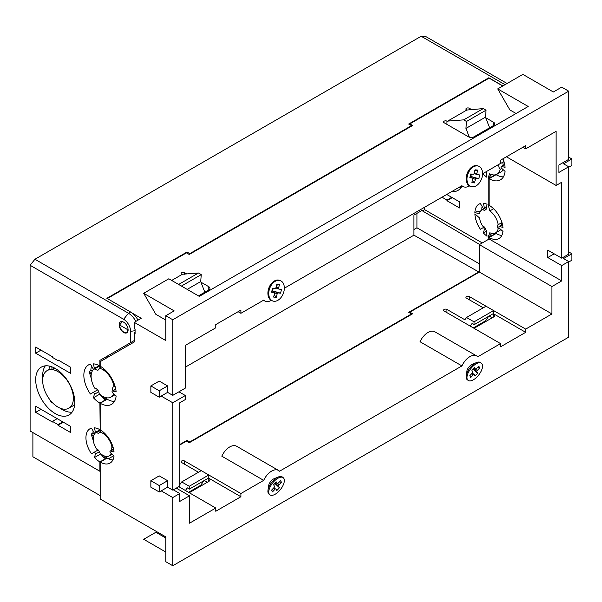 <?xml version="1.0" encoding="UTF-8"?>
<svg xmlns="http://www.w3.org/2000/svg" width="602" height="602" viewBox="0 0 602 602"><rect width="100%" height="100%" fill="white"/><g stroke="black" fill="none" stroke-linecap="round" stroke-linejoin="round"><path stroke-width="0.9" d="M122.334 321.641L119.587 324.99A5.727 3.303 60 0 0 123.636 332.003A5.727 3.303 60 0 0 126.495 332.289L127.835 331.514M522.897 147.272L525.689 148.882L556.128 131.311L556.128 185.476L561.711 182.248L561.711 258.175L568.687 254.149L568.687 166.777L563.525 163.797L571.9 158.958L571.9 165.407L568.687 167.258M271.329 300.406A13.823 7.976 -60 0 1 264.707 300.932A13.823 7.976 -60 0 1 263.691 300.142L240.898 313.303L240.898 310.083L215.772 324.591L215.772 327.812L185.341 345.382L185.341 388.102L172.774 395.356L172.774 319.752L568.687 91.173L568.687 159.357L558.919 165.001L558.919 172.42L568.687 166.777M284.34 288.23L461.93 185.694A13.823 7.976 120 0 0 462.938 186.485A13.823 7.976 120 0 0 469.568 185.958M482.571 173.775L500.563 163.39L500.563 160.17L525.689 145.661L525.689 148.882M173.331 489.817L179.757 493.527L172.774 497.553L172.774 565.745L568.687 337.165L568.687 261.561L563.525 258.582L571.9 253.743L571.9 260.192L568.687 262.043M501.842 235.405A19.746 11.4 60 0 1 496.093 233.516L489.117 237.542L489.117 238.994L479.342 244.638L479.342 272.044L409.819 312.182L409.819 312.987M503.407 176.86A22.703 13.109 60 0 1 496.093 174.678L489.117 178.704L489.117 205.305A19.746 11.4 -120 0 1 502.971 227.413L499.509 226.487L502.535 224.742M568.687 91.173L561.711 87.139L553.336 91.978L522.86 74.385L497.734 88.893L528.202 106.486L199.3 296.38L168.823 278.786L143.697 293.294L174.174 310.888L165.791 315.719L165.791 340.544L134.246 322.333L134.246 328.782L135.081 329.264L135.081 333.937L134.246 333.455L134.246 341.996L100.18 361.667L100.18 366.182A22.703 13.109 60 0 1 116.141 391.925L112.664 390.991A1.181 0.685 -120 0 0 112.296 391.022A1.181 0.685 -120 0 0 112.077 391.834A1.181 0.685 -120 0 0 112.664 392.858L116.141 395.943A22.703 13.109 60 0 1 111.536 404.378A22.703 13.109 60 0 1 100.18 403.257L100.18 429.851A19.746 11.4 60 0 1 114.034 451.967L110.572 451.041A1.181 0.685 -120 0 0 110.196 451.071A1.181 0.685 -120 0 0 109.978 451.884A1.181 0.685 -120 0 0 110.572 452.907L114.034 455.977A19.746 11.4 60 0 1 110.053 463.073A19.746 11.4 60 0 1 100.18 462.095L100.18 499.005L165.791 536.886L165.791 561.711L172.774 565.745M525.689 329.106L525.689 332.327L500.563 346.835L500.563 343.614L444.163 311.053A1.972 1.136 180 0 1 443.584 310.241A1.972 1.136 180 0 1 444.803 309.195A1.972 1.136 180 0 1 446.955 309.436L464.887 319.79L466.497 317.495L474.037 321.852L474.037 324.749L493.58 313.469L493.58 310.564L525.689 329.106L551.936 313.951L551.936 286.544L561.711 280.908L561.711 265.595L568.687 261.561M278.523 470.433A13.823 7.976 120 0 0 263.691 480.366L221.814 456.188A13.823 7.976 120 0 1 236.646 446.255L278.523 470.433A13.823 7.976 120 0 1 279.531 471.223L461.93 365.918A13.823 7.976 -60 0 1 476.761 355.985A13.823 7.976 -60 0 1 477.77 356.768L500.563 343.614M263.691 480.366L240.898 493.527L208.789 474.986L208.789 477.89L189.246 489.178L189.246 486.273L181.706 481.924L180.096 484.211L179.757 484.016M178.779 486.672L215.772 508.035L215.772 511.256L240.898 496.748L240.898 493.527M215.772 508.035L189.525 523.191L189.525 495.785L179.757 501.428L179.757 493.527M167.612 392.376L167.612 385.927L159.237 381.089L150.854 385.927L150.854 392.376L159.237 397.207L167.612 392.376L172.774 395.356M172.774 319.752L165.791 315.719M161.185 490.863L172.774 497.553M167.612 480.712L159.237 475.873L150.854 480.712L150.854 487.161L159.237 491.992L167.612 487.161L167.612 480.712L159.237 485.543L150.854 480.712M172.774 490.141L172.774 402.768L185.341 395.514L185.341 399.547L179.757 402.768L179.757 486.107L172.774 490.141L167.612 487.161M161.185 396.078L172.774 402.768M409.819 124.704L409.819 123.899L489.117 78.117L502.753 85.988M107.299 298.554L186.454 252.855L189.246 254.465L412.611 125.509L409.819 123.899M132.259 313.123L141.222 318.3L134.246 322.333M469.342 137.181L465.948 128.429L466.497 121.476L463.706 119.866L446.955 121.152A1.972 1.136 0 0 0 444.803 120.912A1.972 1.136 0 0 0 443.584 121.965A1.972 1.136 0 0 0 444.163 122.77L468.454 136.789A3.951 2.28 0 0 0 474.037 136.789L493.58 125.509A3.951 2.28 0 0 0 494.739 123.899A3.951 2.28 0 0 0 493.58 122.281L485.724 117.751M447.263 121.333L466.806 110.053L483.255 108.586L486.047 110.196L485.49 117.149L489.622 127.797M471.644 109.617L469.289 108.262A1.972 1.136 0 0 0 467.137 108.014A1.972 1.136 0 0 0 465.918 109.067A1.972 1.136 0 0 0 466.497 109.873L466.806 110.053M204.83 292.218L200.699 281.57L201.256 274.617L198.464 273.007L181.706 274.294A1.972 1.136 180 0 1 181.134 273.489A1.972 1.136 180 0 1 182.353 272.435A1.972 1.136 180 0 1 184.498 272.683L186.853 274.038M200.933 282.172L208.789 286.71A3.951 2.28 180 0 1 209.947 288.32A3.951 2.28 180 0 1 208.789 289.931L198.464 295.898M182.022 274.474L171.69 280.434M516.057 113.5L509.879 109.933L497.734 88.893M240.898 313.303L238.106 311.693M561.711 265.595L547.752 257.528L547.752 250.116L561.711 258.175M489.117 178.704A22.703 13.109 -120 0 0 500.465 179.832A22.703 13.109 -120 0 0 505.078 171.389L501.601 168.312A1.181 0.685 60 0 1 501.007 167.288A1.181 0.685 60 0 1 501.225 166.476A1.181 0.685 60 0 1 501.601 166.445L505.078 167.371A22.703 13.109 -120 0 0 502.963 158.777M489.117 237.542A19.746 11.4 -120 0 0 498.99 238.52A19.746 11.4 -120 0 0 502.971 231.424L499.509 228.361A1.181 0.685 60 0 1 498.915 227.33A1.181 0.685 60 0 1 499.133 226.525A1.181 0.685 60 0 1 499.509 226.487M561.711 280.908L489.117 238.994M465.948 128.429L485.49 117.149M466.497 121.476L486.047 110.196M463.706 119.866L483.255 108.586M156.821 531.709L143.697 539.287L165.791 552.042M492.188 317.818L489.117 316.05M204.326 480.471L207.397 482.24M551.936 313.951L479.342 272.044M409.819 312.182L412.611 313.792L189.246 442.748L186.454 441.138L179.757 445.006M189.246 486.273L208.789 474.986L184.498 460.966A1.972 1.136 0 0 0 182.353 460.718A1.972 1.136 0 0 0 181.134 461.772A1.972 1.136 0 0 0 181.706 462.577L198.464 472.246M476.761 355.985L434.877 331.807A13.823 7.976 -60 0 0 420.046 341.74L461.93 365.918M483.255 307.825L466.497 298.156A1.972 1.136 180 0 1 465.918 297.35A1.972 1.136 180 0 1 467.137 296.297A1.972 1.136 180 0 1 469.289 296.545L493.58 310.564L474.037 321.852M474.037 324.749L472.081 323.424L470.215 326.088M485.551 321.649L485.49 320.874L488.726 316.276M474.037 328.301L493.58 317.013A3.951 2.28 0 0 0 494.739 315.403A3.951 2.28 0 0 0 493.58 313.792L525.689 332.327M466.497 317.495L486.047 306.215M473.33 327.894L485.49 320.874M556.128 185.476L506.425 156.783M551.936 286.544L479.342 244.638M112.905 459.951A19.746 11.4 -120 0 1 107.164 458.062L100.18 462.095M113.74 455.714L108.48 458.754M114.47 401.414A22.703 13.109 -120 0 1 107.164 399.224L100.18 403.257M107.164 357.633L107.164 356.181M143.697 293.294L155.843 314.327L165.791 320.076M178.433 284.332L181.684 286.206M200.699 281.57L187.177 289.381M201.256 274.617L181.706 285.897M198.464 273.007L178.914 284.287M155.843 532.273L165.791 538.015M203.935 480.697L200.699 485.295L200.759 486.077M185.424 490.51L187.29 487.846L189.246 489.178M240.898 496.748L208.789 478.214A3.951 2.28 180 0 1 209.947 479.824A3.951 2.28 180 0 1 208.789 481.434L189.246 492.722M201.256 470.636L181.706 481.924M200.699 485.295L188.539 492.316M185.341 395.514L178.914 391.812M135.081 332.003L134.246 333.455M126.495 332.289A5.727 3.303 60 0 0 127.684 329.663L128.038 329.008M127.684 329.663L119.587 324.99M189.525 495.785L176.266 488.124M159.237 397.207L159.237 390.758L150.854 385.927M159.237 390.758L167.612 385.927M159.237 491.992L159.237 485.543M547.752 257.528L554.171 253.826M568.687 251.892L571.9 253.743M568.687 157.107L571.9 158.958M478.582 166.182L477.732 165.866A10.859 7.262 110.5 0 0 476.521 165.58A10.859 7.262 110.5 0 0 466.828 174.369A10.859 7.262 110.5 0 0 470.132 186.206L470.982 186.53A10.859 7.262 110.5 0 0 472.186 186.808A10.859 7.262 110.5 0 0 481.878 178.026A10.859 7.262 110.5 0 0 478.582 166.182A10.859 7.262 110.5 0 0 477.371 165.904A10.859 7.262 110.5 0 0 467.679 174.685A10.859 7.262 110.5 0 0 470.982 186.53M474.316 172.706L476.822 173.647L477.702 170.103L475.031 169.817L474.15 173.361A0.986 0.662 110.5 0 1 473.247 174.241L470.756 173.978L469.816 177.778L472.307 178.041L469.966 177.169M476.822 173.647A0.986 0.662 110.5 0 0 477.258 174.67L479.749 174.934L478.808 178.734L476.31 178.47A0.986 0.662 110.5 0 0 475.407 179.351L472.69 178.335M469.966 177.154L472.412 178.072A0.986 0.662 110.5 0 1 472.736 179.065L471.855 182.609L474.526 182.895L475.407 179.351M469.989 177.056A0.986 0.662 -69.5 0 1 470.817 176.416L471.404 174.046M476.31 178.47L470.817 176.416L478.808 178.734M472.419 180.337L474.526 182.895M474.79 170.78L477.702 170.103M280.344 280.637L279.494 280.314A10.859 7.262 110.5 0 0 278.29 280.035A10.859 7.262 110.5 0 0 268.59 288.817A10.859 7.262 110.5 0 0 271.893 300.661L272.744 300.977A10.859 7.262 110.5 0 0 273.948 301.263A10.859 7.262 110.5 0 0 283.647 292.474A10.859 7.262 110.5 0 0 280.344 280.637A10.859 7.262 110.5 0 0 279.14 280.351A10.859 7.262 110.5 0 0 269.44 289.141A10.859 7.262 110.5 0 0 272.744 300.977M276.077 287.162L278.591 288.095L279.471 284.55L276.792 284.264L275.912 287.809A0.986 0.662 110.5 0 1 275.009 288.689L272.518 288.426L271.577 292.226L274.068 292.497L271.728 291.616M278.591 288.095A0.986 0.662 110.5 0 0 279.019 289.118L281.51 289.381L280.57 293.189L278.079 292.918A0.986 0.662 110.5 0 0 277.176 293.799L274.452 292.783M271.728 291.601L274.181 292.519A0.986 0.662 110.5 0 1 274.497 293.513L273.624 297.064L276.295 297.343L277.176 293.799M271.758 291.503A0.986 0.662 -69.5 0 1 272.578 290.864L273.165 288.493M278.079 292.918L272.578 290.864L280.57 293.189M274.181 294.792L276.295 297.343M276.559 285.235L279.471 284.55M481.465 363.247L480.614 362.585A10.859 5.087 128 0 0 476.581 362.532L472.329 364.255A5.727 2.679 128 0 0 469.56 366.279A5.727 2.679 128 0 0 466.866 371.253L466.219 375.798A10.859 5.087 128 0 0 467.25 379.696L468.1 380.359A10.859 5.087 128 0 0 477.371 376.581A10.859 5.087 128 0 0 481.465 363.247A10.859 5.087 128 0 0 472.186 367.032A10.859 5.087 128 0 0 468.1 380.359M476.581 362.532A10.859 5.087 128 0 0 471.336 366.362A10.859 5.087 128 0 0 466.219 375.798M474.022 368.01L475.407 369.094L474.526 367.468L471.855 370.29L472.736 371.916A0.986 0.459 128 0 1 472.307 373.052L469.816 375.686L470.756 377.424L473.247 374.79L471.757 373.624M475.407 369.094A0.986 0.459 128 0 0 475.467 369.161A0.986 0.459 128 0 0 476.31 368.815L478.808 366.189L479.749 367.92L477.258 370.554A0.986 0.459 128 0 0 476.822 371.697L473.21 368.868M474.007 374.406L472.292 373.067L474.09 374.444A0.986 0.459 128 0 1 474.15 374.519L475.031 376.137L477.702 373.315L476.822 371.697M474.09 374.444A0.986 0.459 128 0 0 473.247 374.79M477.589 367.476L479.749 367.92M473.067 369.018L477.702 373.315M469.944 375.55L470.756 377.424M283.226 477.695L282.376 477.032A10.859 5.087 128 0 0 278.342 476.98L274.091 478.71A5.727 2.679 128 0 0 271.329 480.727A5.727 2.679 128 0 0 268.627 485.701L267.98 490.246A10.859 5.087 128 0 0 269.011 494.152L269.862 494.814A10.859 5.087 128 0 0 279.14 491.029A10.859 5.087 128 0 0 283.226 477.695A10.859 5.087 128 0 0 273.948 481.48A10.859 5.087 128 0 0 269.862 494.814M278.342 476.98A10.859 5.087 128 0 0 273.097 480.817A10.859 5.087 128 0 0 267.98 490.246M275.784 482.458L277.176 483.541L276.295 481.924L273.624 484.745L274.497 486.363A0.986 0.459 128 0 1 274.068 487.5L271.577 490.133L272.518 491.872L275.009 489.238L273.526 488.079M277.176 483.541A0.986 0.459 128 0 0 277.236 483.617A0.986 0.459 128 0 0 278.079 483.271L280.57 480.637L281.51 482.375L279.019 485.009A0.986 0.459 128 0 0 278.591 486.145L274.971 483.323M275.769 488.854L275.851 488.899A0.986 0.459 128 0 1 275.912 488.967L276.792 490.585L279.471 487.763L278.591 486.145M275.851 488.899A0.986 0.459 128 0 0 275.009 489.238M279.351 481.924L281.51 482.375M274.828 483.466L279.471 487.763M271.705 489.998L272.518 491.872M480.298 211.543L476.28 211.761L474.888 212.566L479.516 213.8A13.425 7.751 60 0 1 482.127 209.639A13.425 7.751 60 0 1 482.721 209.345L483.895 208.668M482.721 209.345A2.965 1.708 -120 0 0 483.534 210.008A2.965 1.708 -120 0 0 485.009 210.151A2.965 1.708 -120 0 0 485.611 209.09A13.425 7.751 60 0 1 486.235 209.218L487.063 204.251A19.746 11.4 60 0 0 483.414 203.28L484.339 207.803L486.694 206.448M462.012 185.95A27.639 15.961 60 0 1 457.987 190.39A27.639 15.961 60 0 1 451.658 191.624M458.641 187.591A27.639 15.961 -120 0 0 461.027 187.598M474.888 212.566A19.746 11.4 60 0 1 478.966 204.161A19.746 11.4 60 0 1 480.404 203.544L482.939 207.931A1.181 0.685 -120 0 0 483.534 208.555A1.181 0.685 -120 0 0 484.121 208.616A1.181 0.685 -120 0 0 484.339 207.803M103.86 432.545L103.672 433.861A13.425 7.751 -120 0 0 102.694 433.237A13.425 7.751 -120 0 0 100.09 432.153L101.053 430.385M100.873 366.595L99.909 368.349A16.389 9.459 60 0 1 102.694 369.56A16.389 9.459 60 0 1 103.476 370.049L103.679 368.642M100.474 431.446L99.465 432.025A2.965 1.708 60 0 1 98.871 433.094A2.965 1.708 60 0 1 97.389 432.943A2.965 1.708 60 0 1 96.621 432.334M100.429 367.408L99.134 368.153A3.951 2.28 60 0 1 98.314 369.989A3.951 2.28 60 0 1 96.343 369.794A3.951 2.28 60 0 1 95.048 368.687M42.787 378.327A27.639 15.961 60 0 1 42.667 375.693A27.639 15.961 60 0 1 45.346 365.828M74.693 400.232L73.263 400.322A21.717 12.537 60 0 1 68.876 408.201A21.717 12.537 60 0 1 58.018 407.125A21.717 12.537 60 0 1 51.998 402.226L51.652 402.422A27.639 15.961 60 0 1 50.44 400.924L48.8 398.246A21.717 12.537 60 0 1 47.159 370.584A21.717 12.537 60 0 1 48.8 369.891L49.642 366.151M72.089 412.152A27.639 15.961 60 0 1 62.209 409.541A27.639 15.961 60 0 1 59.989 408.111M55.226 368.439A27.639 15.961 -120 0 0 41.41 367.07A27.639 15.961 -120 0 0 37.173 389.216A27.639 15.961 -120 0 0 55.226 413.574A27.639 15.961 -120 0 0 69.049 414.944A27.639 15.961 -120 0 0 73.286 392.79A27.639 15.961 -120 0 0 55.226 368.439M106.885 357.799L106.885 356.346L99.902 360.372L99.902 366.016A22.703 13.109 -120 0 0 93.43 363.856L94.356 368.401A1.181 0.685 60 0 1 94.145 369.207A1.181 0.685 60 0 1 93.551 369.154A1.181 0.685 60 0 1 92.956 368.529L90.413 364.12A22.703 13.109 -120 0 0 88.547 364.895A22.703 13.109 -120 0 0 90.413 394.032L92.956 392.564A1.181 0.685 60 0 1 93.972 392.993A1.181 0.685 60 0 1 94.356 394.31L93.43 397.779A22.703 13.109 -120 0 0 99.902 403.092L100.18 429.527M123.636 322.168A6.321 3.65 -120 0 0 120.475 321.859A6.321 3.65 -120 0 0 119.505 326.916A6.321 3.65 -120 0 0 123.636 332.485A6.321 3.65 -120 0 0 126.796 332.801A6.321 3.65 -120 0 0 127.759 327.736A6.321 3.65 -120 0 0 123.636 322.168M99.902 429.693A19.746 11.4 -120 0 0 94.476 427.826L95.409 432.356A1.181 0.685 60 0 1 95.191 433.162A1.181 0.685 60 0 1 94.597 433.109A1.181 0.685 60 0 1 94.002 432.484L91.474 428.097A19.746 11.4 -120 0 0 90.029 428.714A19.746 11.4 -120 0 0 91.474 453.795L94.002 452.335A1.181 0.685 60 0 1 95.018 452.764A1.181 0.685 60 0 1 95.409 454.074L94.476 457.535A19.746 11.4 -120 0 0 99.902 461.93L99.902 471.283L30.1 430.979L30.1 265.264L34.939 259.251L128.467 313.251A13.823 7.976 60 0 1 135.849 321.4M99.902 403.092L106.885 399.066A22.703 13.109 60 0 1 106.042 398.554L104.643 399.359A22.703 13.109 60 0 1 103.529 398.599L99.909 394.325A16.389 9.459 -120 0 1 99.134 393.618A3.951 2.28 60 0 0 97.735 389.991A3.951 2.28 60 0 0 94.928 388.38A16.389 9.459 -120 0 1 91.248 378.402A16.389 9.459 60 0 1 91.248 374.263L89.442 371.426L90.834 370.614A22.703 13.109 60 0 1 91.564 366.121M99.714 394.152L93.43 397.779M91.534 433.892L93.37 436.743A13.425 7.751 -120 0 0 93.37 440.897L91.534 435.178A19.746 11.4 -120 0 1 91.534 433.892L92.934 433.086A19.746 11.4 60 0 1 93.144 430.987M100.677 453.961L94.476 457.535M98.156 449.935L94.002 452.335L98.156 449.935M104.823 458.31A19.746 11.4 -120 0 1 103.717 457.558L100.09 453.238A13.425 7.751 -120 0 0 103.672 455.669L104.823 458.31L106.223 457.505L106.629 456.444M92.934 433.086L94.777 433.575M104.658 433.289L103.672 433.861A13.425 7.751 -120 0 1 112.04 447.67A2.965 1.708 60 0 0 111.821 447.76A2.965 1.708 60 0 0 111.438 450.356M100.09 432.153A13.425 7.751 -120 0 0 99.465 432.025M95.161 433.177A13.425 7.751 -120 0 0 93.37 436.743M93.37 440.897A13.425 7.751 -120 0 0 96.576 449.047A2.965 1.708 60 0 1 99.465 452.644A13.425 7.751 -120 0 0 100.09 453.238M103.672 455.669A13.425 7.751 -120 0 0 109.406 455.827A13.425 7.751 -120 0 0 111.385 453.63M106.223 457.505A19.746 11.4 60 0 0 106.885 457.904L106.885 458.227M106.351 397.749L106.042 398.554M186.612 252.945A36.323 20.972 60 0 1 186.989 252.035L106.863 298.299L130.611 312.017A13.823 7.976 60 0 1 137.993 320.166M97.396 390.006A22.703 13.109 60 0 1 96.711 388.997M68.876 408.201L73.068 405.778A21.717 12.537 -120 0 0 74.671 404.529M90.834 370.614L92.309 371.013M99.24 366.264A3.951 2.28 -120 0 0 100.466 367.34M58.018 424.613L58.018 425.26L70.584 432.514L70.584 426.389L35.684 406.237L35.684 412.362L52.434 422.032L52.434 421.392L58.018 424.613L62.766 421.874M99.902 360.372L130.611 342.643L130.611 331.356A9.873 5.696 -120 0 0 123.636 319.271L30.1 265.264M52.434 356.745L35.684 347.076L35.684 353.201L70.584 373.353L70.584 367.228L58.018 359.973L58.018 360.621L52.434 357.392L52.434 356.745M106.885 457.904L99.902 461.93M187.011 441.462L187.011 440.333L189.803 441.943L411.497 313.951L411.497 314.432M179.757 444.524L187.011 440.333M35.684 412.362L40.989 409.3M185.341 367.145L413.928 235.171L413.928 215.095L422.461 210.166L422.461 210.903L479.613 244.48M424.621 207.238L424.621 209.654L422.461 210.903M35.684 353.201L40.989 350.138M100.18 495.619L32.892 456.775L32.892 432.597M507.087 83.49L426.013 36.684L421.182 36.255L34.939 259.251M413.928 229.512L416.93 227.782L416.93 213.364M479.342 271.645L408.705 312.34L411.497 313.951M478.71 271.923L413.928 235.171M186.989 252.035L189.78 253.645L411.475 125.652A32.711 18.888 -120 0 0 411.121 126.367M488.523 78.456A36.323 20.972 60 0 1 488.816 77.778L408.683 124.042L411.475 125.652M488.816 77.778L502.896 85.913M421.182 36.255L505.04 84.671M134.246 340.544L130.611 342.643M189.78 253.645A32.711 18.888 -120 0 0 189.434 254.36M189.803 441.943L189.803 442.425M91.248 378.402L89.442 372.713A22.703 13.109 60 0 1 89.442 371.426M97.629 389.87L92.956 392.564L97.629 389.87M74.016 395.627L73.263 396.063L74.166 396.342M54.616 368.093L51.998 369.605A21.717 12.537 60 0 1 73.263 396.063A21.717 12.537 60 0 1 73.263 400.322M51.847 366.821L51.998 369.605A21.717 12.537 60 0 0 48.8 369.891M48.8 398.246A21.717 12.537 60 0 0 51.998 402.226L51.652 402.422M58.018 425.26L63.323 422.198M52.434 421.392L57.182 418.646M58.018 360.621L58.582 360.297M93.784 369.244A16.389 9.459 -120 0 0 91.248 374.263M99.909 368.349A16.389 9.459 -120 0 0 99.134 368.153M104.567 369.417L103.476 370.049A16.389 9.459 -120 0 1 114.026 386.68L114.99 386.115M113.025 390.6A3.951 2.28 60 0 1 113.424 386.86A3.951 2.28 60 0 1 114.026 386.68M104.643 399.359L103.476 396.748A16.389 9.459 -120 0 0 110.888 397.132A16.389 9.459 -120 0 0 113.62 393.708M103.476 396.748A16.389 9.459 60 0 1 99.909 394.325M113.033 447.098L112.04 447.67M499.306 164.113A3.951 2.28 -120 0 0 500.164 169.35A16.389 9.459 60 0 1 497.026 174.196A16.389 9.459 60 0 1 489.622 173.805L487.996 178.034A22.703 13.109 60 0 0 488.839 178.546L495.22 174.858M487.996 178.034L489.388 177.229L491.428 174.542M486.107 171.736L486.883 177.274A22.703 13.109 60 0 1 482.766 173.662M493.595 208.743L489.817 210.926L488.177 204.778A19.746 11.4 60 0 1 488.839 205.139L489.117 204.981M480.404 229.242A19.746 11.4 60 0 1 474.888 213.853L479.516 217.954A13.425 7.751 60 0 0 482.721 226.111A2.965 1.708 -120 0 1 485.611 229.708A13.425 7.751 60 0 0 486.235 230.303L487.063 236.232A19.746 11.4 60 0 1 483.414 232.989L484.339 229.528A1.181 0.685 -120 0 0 483.948 228.211A1.181 0.685 -120 0 0 482.939 227.782L480.404 229.242M482.074 206.441A19.746 11.4 -120 0 0 481.863 209.797M483.414 232.989L486.371 231.281M489.817 210.926A13.425 7.751 60 0 1 498.178 224.727A2.965 1.708 -120 0 0 497.967 224.824A2.965 1.708 -120 0 0 498.178 228.587A13.425 7.751 60 0 1 495.551 232.891A13.425 7.751 60 0 1 489.817 232.733L488.177 236.985L489.569 236.18L491.706 233.365M501.775 224.997A2.965 1.708 60 0 1 501.963 222.544L498.178 224.727M495.551 232.891L499.735 230.468A13.425 7.751 -120 0 0 500.856 229.558M488.839 178.546L488.839 205.139M488.839 239.152L488.839 237.384A19.746 11.4 60 0 1 488.177 236.985M424.621 209.654L482.277 242.945M446.744 194.461L459.522 201.836L459.522 207.961L446.955 200.707L446.955 200.067L441.996 197.2M495.28 233.034A19.746 11.4 -120 0 0 495.815 233.35L495.815 233.674M488.839 237.384L495.815 233.35M416.93 227.782L479.342 263.819M451.703 197.321L446.955 200.067M452.26 197.644L446.955 200.707M500.164 163.744L503.927 161.569M503.355 165.249A3.951 2.28 60 0 1 503.295 161.93M500.164 169.35L501.744 168.44M497.026 174.196L501.218 171.781A16.389 9.459 -120 0 0 503.257 169.779M498.178 228.587L499.201 228M485.611 209.09L486.326 208.676M446.955 124.381L446.955 121.152M469.289 109.827L469.289 108.262M493.58 125.509L493.58 122.281M446.955 309.436L446.955 312.664M469.289 296.545L469.289 299.766M493.58 313.792L493.58 317.013M501.601 166.445L504.687 164.662M184.498 274.249L184.498 272.683M208.789 289.931L208.789 286.71M184.498 460.966L184.498 464.187M208.789 478.214L208.789 481.434M115.757 389.208L112.664 390.991M113.605 449.288L110.572 451.041M477.047 174.588L474.113 173.496L477.145 174.64M278.809 289.043L275.874 287.944L278.907 289.095M475.497 369.184L477.258 370.554M277.259 483.632L279.019 485.009M99.292 451.831L95.409 454.074M100.18 429.602L95.409 432.356M130.611 312.017L128.467 313.251L123.636 319.271M135.081 330.671L130.611 331.356M98.758 391.767L94.356 394.31M99.18 365.617L94.356 368.401M484.339 229.528L485.43 228.895M461.757 185.8L462.938 186.485M501.225 166.476L504.657 164.496M499.133 226.525L502.504 224.576M263.518 300.248L264.707 300.932M115.719 389.042L112.296 391.022M113.567 449.13L110.196 451.071M474.007 368.025L475.467 369.161M275.769 482.473L277.236 483.617M484.121 208.616L486.566 207.201M100.549 430.069L95.191 433.162M99.789 365.948L94.145 369.207M48.86 369.605L47.159 370.584M114.884 394.829L110.888 397.132M112.107 454.269L109.406 455.827M482.127 209.639L483.812 208.661"/></g></svg>
